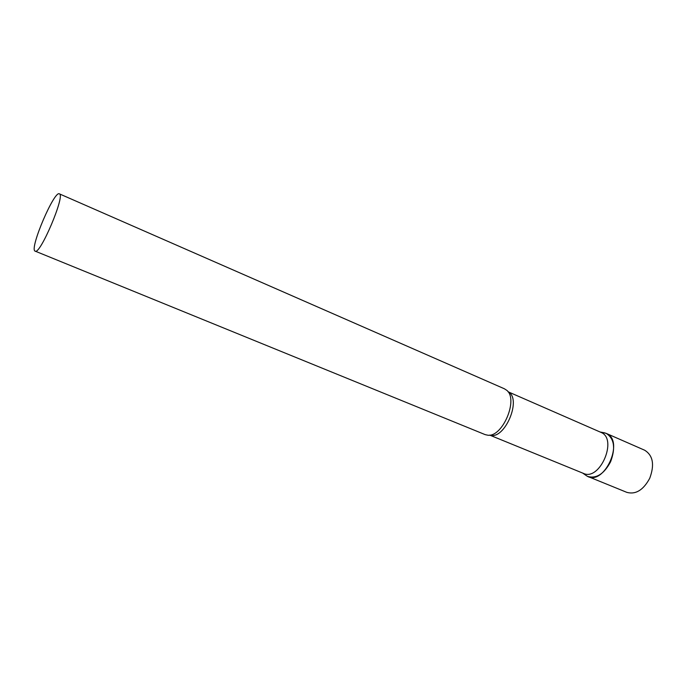 <?xml version="1.0" encoding="UTF-8"?>
<svg xmlns="http://www.w3.org/2000/svg" width="687" height="687" viewBox="0 0 687 687"><rect width="100%" height="100%" fill="white"/><g stroke="black" fill="none" stroke-linecap="round" stroke-linejoin="round"><path stroke-width="1.03" d="M610.614 461.733C604.148 473.832 596.582 478.762 587.926 476.503L586.973 476.057C604.036 486.714 625.024 440.659 606.346 433.437L603.014 432.552L606.166 433.36C614.247 438.478 615.732 447.933 610.614 461.733M606.166 433.36L644.672 450.225C653.028 455.429 654.711 464.764 649.747 478.246C643.376 490.037 635.741 494.752 626.862 492.373L587.926 476.503M489.694 435.111L583.426 473.386C599.828 481.467 618.068 438.907 600.979 432.389L600.601 432.226M35.123 251.202C40.044 255.246 65.557 195.065 59.426 193.863L59.365 193.837C54.325 190.333 29.85 247.423 34.839 251.004L485.159 434.622L487.804 435.206C502.566 437.353 518.608 399.405 506.783 390.328L504.352 388.765M489.805 435.094C504.61 440.573 522.335 398.632 508.097 391.83M582.662 473.068L586.818 475.971M600.034 431.968L605.015 432.939M600.79 432.303L508.028 391.745M504.516 388.833L59.365 193.837"/></g></svg>
